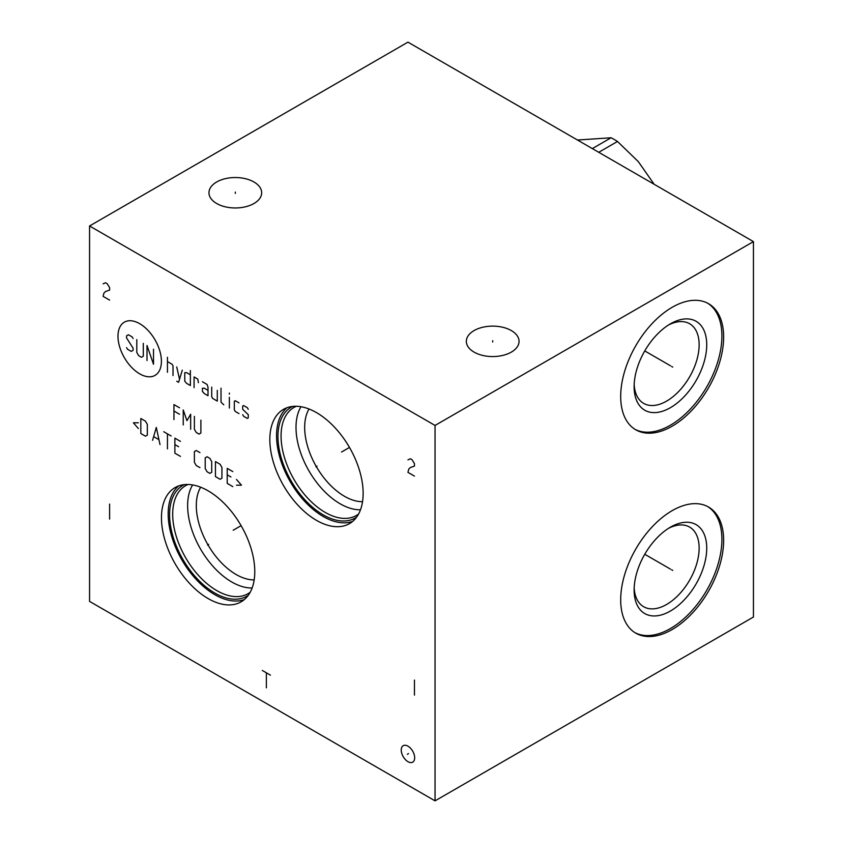 <?xml version="1.0" encoding="UTF-8"?>
<svg xmlns="http://www.w3.org/2000/svg" width="843" height="843" viewBox="0 0 843 843"><rect width="100%" height="100%" fill="white"/><g stroke="black" fill="none" stroke-linecap="round" stroke-linejoin="round"><path stroke-width="1.26" d="M89.558 225.977L89.558 601.386L435.051 800.85L753.442 617.023L753.442 241.614L407.949 42.15L89.558 225.977L435.051 425.441L753.442 241.614M435.051 800.85L435.051 425.441M723.642 540.384A72.804 42.034 -60 0 1 691.861 613.641A72.804 42.034 -60 0 1 635.759 633.146A72.804 42.034 -60 0 1 620.69 599.816A72.804 42.034 -60 0 1 652.461 526.559A72.804 42.034 -60 0 1 708.563 507.054A72.804 42.034 -60 0 1 723.642 540.384M723.642 337.031A72.804 42.034 -60 0 1 691.861 410.299A72.804 42.034 -60 0 1 635.759 429.793A72.804 42.034 -60 0 1 620.69 396.473A72.804 42.034 -60 0 1 652.461 323.206A72.804 42.034 -60 0 1 708.563 303.701A72.804 42.034 -60 0 1 723.642 337.031M254.776 571.628A65.975 38.093 60 0 1 241.109 601.839A65.975 38.093 60 0 1 190.265 584.157A65.975 38.093 60 0 1 161.466 517.76A65.975 38.093 60 0 1 175.123 487.56A65.975 38.093 60 0 1 225.966 505.231A65.975 38.093 60 0 1 254.776 571.628M363.143 493.418A65.975 38.093 60 0 1 349.476 523.619A65.975 38.093 60 0 1 298.633 505.948A65.975 38.093 60 0 1 269.834 439.551A65.975 38.093 60 0 1 283.501 409.35A65.975 38.093 60 0 1 334.344 427.022A65.975 38.093 60 0 1 363.143 493.418M413.102 761.882A9.505 5.49 60 0 1 403.639 757.372A9.505 5.49 60 0 1 402.806 745.96A9.505 5.49 60 0 1 407.949 746.16A9.505 5.49 60 0 1 414.672 757.804A9.505 5.49 60 0 1 413.102 761.882M511.343 330.582A26.365 15.216 180 0 1 519.056 341.352A26.365 15.216 180 0 1 502.786 355.409A26.365 15.216 180 0 1 474.061 352.111A26.365 15.216 180 0 1 466.337 341.352A26.365 15.216 180 0 1 482.607 327.284A26.365 15.216 180 0 1 511.343 330.582M253.954 181.993A26.365 15.216 180 0 1 261.678 192.752A26.365 15.216 180 0 1 245.408 206.809A26.365 15.216 180 0 1 216.683 203.511A26.365 15.216 180 0 1 208.959 192.752A26.365 15.216 180 0 1 225.229 178.684A26.365 15.216 180 0 1 253.954 181.993M254.175 579.9A56.249 32.477 60 0 1 196.303 505.589A56.249 32.477 -120 0 1 200.655 487.212M192.626 484.936A62.382 36.017 -120 0 0 187.631 505.589A62.382 36.017 60 0 0 252.12 587.992M250.213 592.218A62.382 36.017 60 0 1 248 593.704A62.382 36.017 60 0 1 199.928 576.991A62.382 36.017 60 0 1 172.699 514.219A62.382 36.017 -120 0 1 185.618 485.663A62.382 36.017 -120 0 1 188.01 484.472M184.332 484.62A63.984 36.944 -120 0 0 169.591 514.694A63.984 36.944 60 0 0 198.474 580.089A63.984 36.944 60 0 0 248.253 595.327M178.663 485.916A65.975 38.093 -120 0 0 168.178 513.882A65.975 38.093 60 0 0 194.807 577.908A65.975 38.093 60 0 0 244.291 599.594M634.178 587.782A45.975 26.544 -60 0 0 643.652 606.728A45.975 26.544 -60 0 0 679.079 594.41A45.975 26.544 -60 0 0 699.142 548.14A45.975 26.544 120 0 0 689.627 527.086A45.975 26.544 120 0 0 668.478 528.361M706.729 548.14A51.339 29.642 -60 0 1 670.427 611.017A51.339 29.642 -60 0 1 634.126 590.058A51.339 29.642 120 0 1 670.427 527.181A51.339 29.642 120 0 1 706.729 548.14M634.905 632.629A72.804 42.034 -60 0 0 690.691 612.039A72.804 42.034 -60 0 0 721.903 539.383A72.804 42.034 120 0 0 707.688 506.569M362.543 501.69A56.249 32.477 60 0 1 304.671 427.38A56.249 32.477 -120 0 1 309.033 409.003M300.993 406.726A62.382 36.017 -120 0 0 296.009 427.38A62.382 36.017 60 0 0 360.498 509.783M358.591 514.009A62.382 36.017 60 0 1 356.368 515.484A62.382 36.017 60 0 1 308.296 498.771A62.382 36.017 60 0 1 281.067 436A62.382 36.017 -120 0 1 293.986 407.443A62.382 36.017 -120 0 1 296.378 406.263M292.711 406.41A63.984 36.944 -120 0 0 277.958 436.484A63.984 36.944 60 0 0 306.852 501.87A63.984 36.944 60 0 0 356.621 517.117M287.031 407.706A65.975 38.093 -120 0 0 276.557 435.673A65.975 38.093 60 0 0 303.174 499.699A65.975 38.093 60 0 0 352.669 521.385M668.478 325.019A45.975 26.544 120 0 1 689.627 323.744A45.975 26.544 120 0 1 699.142 344.787A45.975 26.544 -60 0 1 679.079 391.057A45.975 26.544 -60 0 1 643.652 403.375A45.975 26.544 -60 0 1 634.178 384.429M706.729 344.787A51.339 29.642 120 0 0 670.427 323.828A51.339 29.642 120 0 0 634.126 386.716A51.339 29.642 -60 0 0 670.427 407.675A51.339 29.642 -60 0 0 706.729 344.787M634.905 429.277A72.804 42.034 -60 0 0 690.691 408.697A72.804 42.034 -60 0 0 721.903 336.03A72.804 42.034 120 0 0 707.688 303.227M598.741 152.298L617.497 141.476L638.309 161.624L654.168 184.301M592.323 148.6L611.08 137.767A74.943 43.267 60 0 1 614.284 139.506A74.943 43.267 60 0 1 617.497 141.476M577.476 140.022L611.08 137.767M492.702 342.005L492.702 340.688M235.313 193.405L235.313 192.088M208.685 544.367L207.547 545.031L208.685 544.367M233.184 530.226L241.109 525.653M317.063 466.158L315.914 466.811L317.063 466.158M341.552 452.017L349.476 447.443M408.528 753.589L407.38 754.253M414.461 476.116L407.949 472.365L408.771 469.077L410.393 467.517L414.461 466.105L414.461 463.608L412.016 459.698L410.393 458.761L407.949 459.856M109.611 300.119L103.109 296.367L103.921 293.079L105.544 291.509L109.611 290.108L109.611 287.6L107.166 283.691L105.544 282.753L103.109 283.849M109.611 504.093L109.611 519.109M262.299 670.459L270.434 675.148M266.367 672.809L266.367 687.825M139.696 323.691A30.717 17.735 -120 0 0 117.978 336.231A30.717 17.735 -120 0 0 139.696 373.849A30.717 17.735 -120 0 0 161.413 361.31A30.717 17.735 -120 0 0 139.696 323.691M133.078 338.517L132.151 336.905L128.431 334.766L126.576 335.83L126.576 337.98L133.078 348.17L133.078 350.319L131.223 351.383L127.504 349.244L126.576 347.632M143.299 343.343L143.299 356.21L141.434 357.284L138.652 355.683L136.798 352.458L136.798 339.592M147.009 360.509L147.009 345.493L153.51 364.26L153.51 349.244M167.451 372.3L167.451 357.284M173.015 375.525L173.015 365.862L172.088 364.26L167.451 361.573M176.735 381.236L178.59 382.311L182.309 370.161M176.735 366.937L179.527 379.276M190.36 374.808L186.64 372.659L184.786 372.659L184.786 381.236L186.64 383.386L190.36 385.536L190.36 370.52M198.411 382.669L197.789 379.097L194.08 376.947L194.08 387.675M208.01 390.362L204.291 388.212L202.436 388.212L202.436 391.426L204.291 393.576L208.01 395.725L208.01 387.137L207.083 384.461L202.436 381.774M211.719 387.137L211.719 396.79L212.657 398.402L217.294 401.089L217.294 390.362M221.014 388.212L221.014 402.153L223.795 404.84M229.37 408.054L229.37 397.327M229.37 394.113L229.37 393.038L229.37 394.113M238.969 402.87L235.26 400.731L234.322 401.257L234.322 409.846L235.26 411.447L238.969 413.597M242.689 414.672L243.616 416.284L247.336 418.423L248.263 417.886L248.263 414.672L242.689 409.308L242.689 406.094L243.616 405.557L247.336 407.696L248.263 409.308M179.527 407.801L173.953 404.587L173.953 419.603M179.527 414.24L173.953 411.026M190.666 429.256L190.666 414.24L186.956 420.678L183.237 409.951L183.237 424.967M194.385 416.389L194.385 429.256L196.24 432.48L199.032 434.082L200.887 433.007L200.887 420.141M138.336 422.786L133.384 422.786L138.336 428.507M140.823 433.513L145.46 436.189L147.325 435.125L147.325 424.398L145.46 421.173L140.823 418.497L140.823 433.513M160.012 444.598L156.303 427.433L152.583 440.309M153.826 436.727L158.779 439.593M167.451 448.887L167.451 433.871M163.732 431.721L171.161 436.01M180.455 441.374L174.88 438.16L174.88 453.176L180.455 456.39M178.59 446.737L174.88 444.598M199.96 452.638L196.24 450.499L194.385 451.563L194.385 462.291L196.24 465.515L199.96 467.654M205.218 468.55L207.083 471.764L209.865 473.376L211.719 472.301L211.719 461.574L209.865 458.36L207.083 456.748L205.218 457.823L205.218 468.55M215.439 476.59L220.086 479.277L221.941 478.202L221.941 467.475L220.086 464.261L215.439 461.574L215.439 476.59M232.784 471.585L227.21 468.371L227.21 483.387L232.784 486.601M230.919 476.948L227.21 474.809M236.493 485.178L241.446 485.178L236.493 479.456M414.461 680.09L414.461 695.106M671.586 569.773L672.735 570.426L671.586 569.773M670.427 569.099L644.758 554.273M671.586 366.42L672.735 367.084L671.586 366.42M670.427 365.746L644.758 350.93"/></g></svg>
